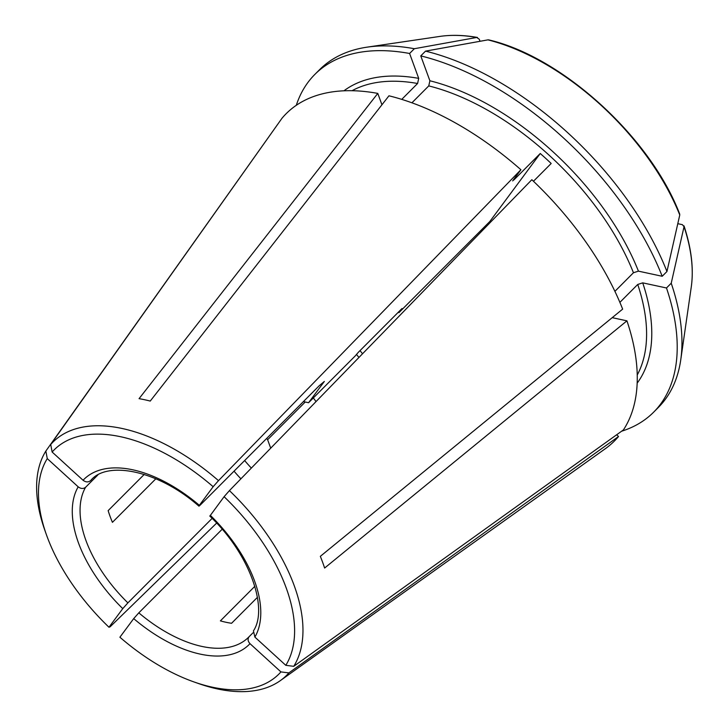 <?xml version="1.0" encoding="UTF-8"?>
<svg xmlns="http://www.w3.org/2000/svg" width="728" height="728" viewBox="0 0 728 728"><rect width="100%" height="100%" fill="white"/><g stroke="black" fill="none" stroke-linecap="round" stroke-linejoin="round"><path stroke-width="1.09" d="M97.807 475.02L85.585 487.287C83.329 488.998 80.872 488.843 78.187 486.832L47.265 458.604L45.846 451.069L277.241 124.952M91.592 479.579L90.454 480.708C88.206 482.418 85.74 482.273 83.065 480.262L52.134 452.024L50.714 444.499L281.991 118.264A231.777 126.918 -135.1 0 1 377.786 93.402L381.945 104.777M252.971 632.832L249.185 636.627C247.502 638.856 247.775 641.204 250.004 643.67L280.935 671.908L288.861 672.909L618.536 436.5L616.643 434.78M257.439 597.324L231.559 623.286A111.257 60.915 44.9 0 1 220.384 620.875L254.846 586.304M377.786 93.402L139.066 398.662A170.798 93.521 44.9 0 1 150.241 401.064L388.961 95.805A231.777 126.918 -135.1 0 1 520.911 169.733L512.985 180.426L513.959 179.871A203.967 111.684 -135.1 0 0 513.613 179.57M480.016 41.296L479.27 39.257L476.74 37.456L477.441 37.456C463.973 35.071 451.478 34.716 439.958 36.4A191.646 104.941 44.9 0 1 476.74 37.456A817788.18 521117.588 102.2 0 0 414.341 48.721L409.6 53.481L418.709 78.369L417.59 83.493L401.747 99.381M280.935 671.908A158.722 86.914 -135.1 0 1 194.331 682.063A158.722 86.914 -135.1 0 1 119.902 637.218L133.697 618.618L138.811 612.849A111.257 60.915 -135.1 0 0 248.603 637.218A111.257 60.915 -135.1 0 0 249.076 636.736M222.14 529.274L138.811 612.849M212.121 518.381L127.882 602.875L122.759 608.635L108.973 627.236L110.146 626.781L216.635 523.095M490.636 222.076A50.987 27.919 44.9 0 0 489.853 221.467L540.249 153.499A203.967 111.684 44.9 0 1 551.178 163.482L533.46 181.254M540.249 153.499L513.959 179.871M512.703 180.935L512.985 180.426M489.853 221.467L398.926 312.667L402.002 308.526L358.185 352.47A9403.13 631.021 132.4 0 0 355.328 355.828L308.572 402.721L324.342 381.454A103113.574 6919.704 -47.6 0 0 319.137 385.822L200.828 504.486C198.99 506.288 198.507 506.561 199.372 505.314L213.158 486.714L218.5 480.644L520.911 169.733M198.944 506.087L199.372 505.314A116.817 63.964 -135.1 0 0 83.065 480.262M253.453 630.867L254.882 637.1L285.804 665.328L293.73 666.329A165.056 90.381 -135.1 0 0 229.429 490.617L531.84 179.716A231.777 126.918 -135.1 0 1 622.649 309.127L320.338 556.338A170.798 93.521 44.9 0 1 324.624 568.04L626.935 320.839L612.221 317.663M621.621 431.213A239.194 130.976 -135.1 0 0 653.617 412.203L658.358 407.443A239.194 130.976 -135.1 0 0 680.744 359.887A239.194 130.976 -135.1 0 0 671.225 283.219L666.484 287.979L642.724 282.855L637.737 284.457L619.883 302.366M671.225 283.219A807961.172 438176.421 -20.1 0 0 684.038 226.69A191.646 104.941 44.9 0 1 691.272 286.959L680.744 359.887M677.786 223.678L682.382 224.661L684.038 226.69L684.011 225.862C691.409 248.275 693.83 268.641 691.272 286.959M666.948 271.517A239.194 130.976 -135.1 0 0 425.525 51.133A817788.18 521117.588 102.2 0 1 487.924 39.867L488.752 39.894C562.344 56.966 650.495 137.465 679.697 214.068L679.761 214.988A807961.172 438176.421 -20.1 0 1 666.948 271.517L662.198 276.276A239.194 130.976 -135.1 0 0 420.775 55.892L429.884 80.772L428.765 85.904L411.911 102.803M428.765 85.904A203.967 111.684 44.9 0 1 633.451 272.745L638.438 271.153L662.198 276.276M633.451 272.745L614.914 291.346M155.847 478.787L112.43 522.331A111.257 60.915 44.9 0 1 108.144 510.628L144.235 474.429M293.73 666.329L623.405 429.93A231.777 126.918 -135.1 0 0 626.935 320.839M414.341 48.721A239.194 130.976 -135.1 0 0 367.067 47.156A239.194 130.976 -135.1 0 0 319.574 69.679L314.824 74.438A239.194 130.976 -135.1 0 0 296.296 105.296M409.6 53.481A239.194 130.976 -135.1 0 0 314.824 74.438M244.644 460.542A103.758 56.811 -135.1 0 0 251.351 468.086M266.721 438.402A48.212 26.399 -135.1 0 0 267.622 439.721L270.716 448.175M234.043 471.171A111.257 60.915 -135.1 0 0 240.913 478.815M308.572 402.721L303.403 401.601M653.617 412.203A239.194 130.976 -135.1 0 0 666.484 287.979M398.926 312.667A50.987 27.919 -135.1 0 0 398.325 312.212M356.502 354.454A60.26 32.997 -135.1 0 0 358.977 357.43M360.041 350.605A50.987 27.919 -135.1 0 0 362.562 353.744M316.034 401.583L313.34 397.934M45.846 451.069A165.056 90.381 -135.1 0 0 44.808 530.166L46.346 534.525A158.722 86.914 -135.1 0 0 108.973 627.236M47.265 458.604A158.722 86.914 -135.1 0 0 46.346 534.525M425.525 51.133L420.775 55.892M194.331 682.063L198.698 683.601A165.056 90.381 -135.1 0 0 280.316 680.635A165.056 90.381 -135.1 0 0 288.861 672.909M280.316 680.635L605.469 448.603A231.777 126.918 -135.1 0 0 618.536 436.5M285.804 665.328A158.722 86.914 -135.1 0 0 224.097 496.696L229.429 490.617M209.873 516.061L224.097 496.696M218.5 480.644A165.056 90.381 -135.1 0 0 50.714 444.499M213.158 486.714A158.722 86.914 -135.1 0 0 52.134 452.024M305.232 402.002L267.622 439.721M487.924 39.867A191.646 104.941 44.9 0 1 679.761 214.988M133.697 618.618A116.817 63.964 -135.1 0 0 250.004 643.67M429.884 80.772A207.671 113.714 44.9 0 1 638.438 271.153M78.187 486.832A116.817 63.964 -135.1 0 0 122.759 608.635M85.585 487.287A111.257 60.915 -135.1 0 0 127.882 602.875M352.079 90.7A203.967 111.684 44.9 0 1 417.59 83.493M343.944 90.8A207.671 113.714 44.9 0 1 418.709 78.369M642.724 282.855A207.671 113.714 44.9 0 1 637.164 383.146M637.737 284.457A203.967 111.684 44.9 0 1 637.237 375.011M254.882 637.1A116.817 63.964 -135.1 0 0 210.301 515.297M198.953 506.169C157.539 469.824 107.253 460.806 91.036 480.116A111.257 60.915 -135.1 0 0 90.454 480.708M249.122 636.691L248.603 637.218M439.958 36.4L367.067 47.156M253.426 630.885C268.414 608.672 250.204 554.29 209.791 516.061"/></g></svg>

